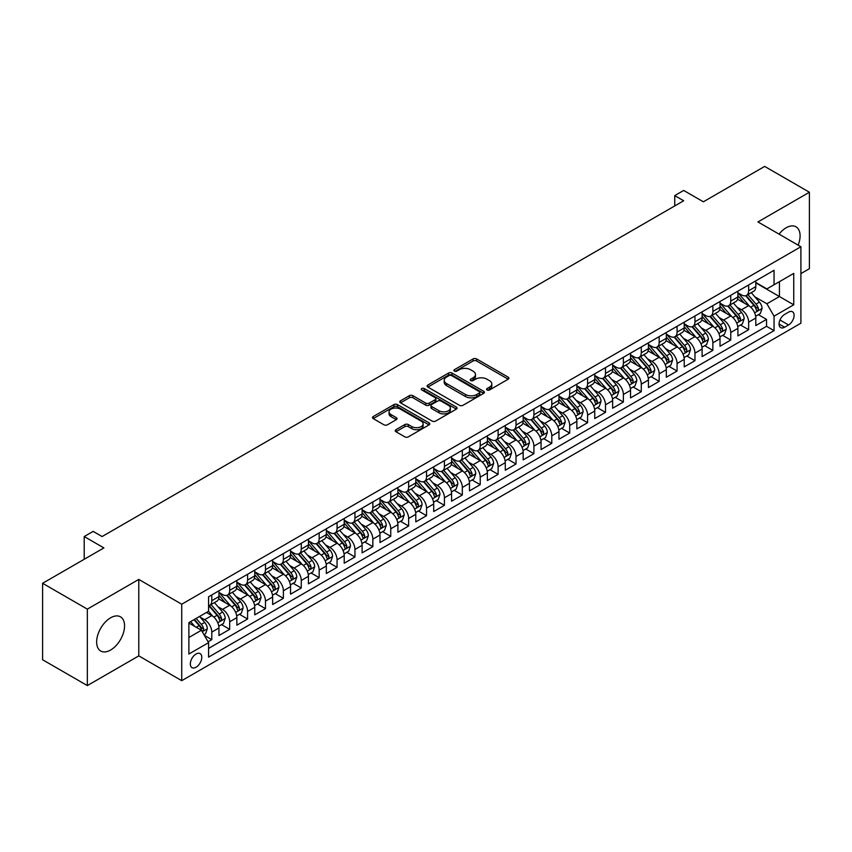 <?xml version="1.0" encoding="UTF-8"?>
<svg xmlns="http://www.w3.org/2000/svg" width="852" height="852" viewBox="0 0 852 852"><rect width="100%" height="100%" fill="white"/><g stroke="black" fill="none" stroke-linecap="round" stroke-linejoin="round"><path stroke-width="1.28" d="M487.067 389.971A1.736 1.001 0 0 0 489.527 389.971L508.197 379.193A2.481 1.438 0 0 0 508.921 378.182A2.481 1.438 0 0 0 508.197 377.17L476.577 358.916A2.481 1.438 0 0 0 473.062 358.916L454.404 369.693A1.736 1.001 0 0 0 453.892 370.396A1.736 1.001 0 0 0 454.404 371.11A1.736 1.001 0 0 0 456.864 371.11L459.271 369.715A7.945 4.59 0 0 1 470.517 369.715L473.148 371.238A7.945 4.59 0 0 1 475.48 374.486A7.945 4.59 0 0 1 473.148 377.724L470.741 379.119A1.736 1.001 0 0 0 470.229 379.832A1.736 1.001 0 0 0 470.741 380.546A1.736 1.001 0 0 0 473.201 380.546L475.608 379.151A7.945 4.59 0 0 1 486.854 379.151L489.485 380.663A7.945 4.59 0 0 1 491.817 383.911A7.945 4.59 0 0 1 489.485 387.159L487.067 388.555A1.736 1.001 0 0 0 486.567 389.257A1.736 1.001 0 0 0 487.067 389.971L487.067 388.555M110.6 650.044A19.734 11.395 120 0 0 123.497 632.642A19.734 11.395 120 0 0 120.473 616.827A19.734 11.395 120 0 0 110.6 617.807A19.734 11.395 120 0 0 97.703 635.198A19.734 11.395 120 0 0 100.728 651.013A19.734 11.395 120 0 0 110.6 650.044M798.154 245.163A19.734 11.395 120 0 0 796.002 226.813A19.734 11.395 120 0 0 786.14 227.793A19.734 11.395 120 0 0 779.037 234.13M196.045 667.244A8.094 4.675 120 0 0 201.338 660.108A8.094 4.675 120 0 0 200.103 653.612A8.094 4.675 120 0 0 196.045 654.016A8.094 4.675 120 0 0 190.763 661.152A8.094 4.675 120 0 0 191.998 667.648A8.094 4.675 120 0 0 196.045 667.244M395.956 429.696A2.481 1.438 0 0 0 395.221 430.718A2.481 1.438 0 0 0 395.956 431.73L404.828 436.852A2.481 1.438 0 0 0 408.332 436.852L429.067 424.882A2.481 1.438 0 0 0 429.791 423.87A2.481 1.438 0 0 0 429.067 422.858L397.447 404.604A2.481 1.438 0 0 0 393.933 404.604L373.208 416.564A2.481 1.438 0 0 0 372.484 417.587A2.481 1.438 0 0 0 373.208 418.598L383.922 424.786A2.481 1.438 0 0 0 387.436 424.786L396.308 419.663A2.481 1.438 0 0 0 397.032 418.651A2.481 1.438 0 0 0 396.308 417.629L390.993 414.562A6.646 3.834 0 0 1 389.044 411.857A6.646 3.834 0 0 1 393.145 408.31A6.646 3.834 0 0 1 400.387 409.141L421.207 421.154A6.646 3.834 0 0 1 423.146 423.87A6.646 3.834 0 0 1 419.046 427.416A6.646 3.834 0 0 1 411.804 426.586L408.332 424.584A2.481 1.438 0 0 0 404.828 424.584L395.956 429.696L395.956 431.73L404.828 426.65L404.828 424.584M800.901 273.609L809.4 268.7L809.4 192.243L764.659 166.417L703.369 201.807L683.687 190.443L674.741 195.609L683.687 200.774L102.102 536.547L93.156 531.382L84.21 536.547L84.21 559.274M87.341 609.127L87.341 685.583L138.791 655.88L138.791 579.424L87.341 609.127L42.6 583.301L103.891 547.911L84.21 536.547M138.791 579.424L181.732 604.217L800.901 246.75L800.901 323.206L181.732 680.673L181.732 604.217M809.4 192.243L757.95 221.946L800.901 246.75M459.452 405.307A2.481 1.438 0 0 0 462.966 405.307L483.691 393.347A2.481 1.438 0 0 0 484.415 392.335A2.481 1.438 0 0 0 483.691 391.313L452.071 373.059A2.481 1.438 0 0 0 448.557 373.059L427.832 385.029A2.481 1.438 0 0 0 427.108 386.041A2.481 1.438 0 0 0 427.832 387.053L459.452 405.307M422.464 390.344A1.736 1.001 0 0 1 424.232 390.589L456.342 409.13L435.649 421.08A2.481 1.438 0 0 1 432.134 421.08L400.525 402.826L409.386 397.746L409.386 395.679L400.525 400.802A2.481 1.438 0 0 0 399.79 401.814A2.481 1.438 0 0 0 400.525 402.826L400.525 400.802M409.386 397.746A2.481 1.438 0 0 1 412.9 397.746L412.9 395.679A2.481 1.438 0 0 0 409.386 395.679M412.9 395.679L425.723 403.081A2.481 1.438 0 0 0 429.238 403.081L435.127 399.684A2.481 1.438 0 0 0 435.851 398.672A2.481 1.438 0 0 0 435.127 397.65L421.772 389.95A1.736 1.001 0 0 1 421.261 389.236A1.736 1.001 0 0 1 422.336 388.31A1.736 1.001 0 0 1 424.232 388.523L456.374 407.086A2.481 1.438 0 0 1 457.109 408.097A2.481 1.438 0 0 1 456.374 409.109L456.374 407.086M87.341 685.583L42.6 659.757L42.6 583.301M208.08 641.801L211.797 639.66L204.374 635.368M200.145 617.125L204.64 619.713A10.128 5.847 60 0 1 211.797 632.12L218.953 627.977L218.953 635.528L229.689 629.33L221.552 624.622M218.037 606.794L222.532 609.382A10.128 5.847 60 0 1 229.689 621.779L236.845 617.647L236.845 625.198L247.591 618.999L239.444 614.292M235.94 596.464L240.424 599.052A10.128 5.847 60 0 1 247.591 611.448L254.748 607.316L254.748 614.856L265.483 608.658L257.336 603.962M253.832 586.133L258.326 588.721A10.128 5.847 60 0 1 265.483 601.118L272.64 596.986L272.64 604.526L283.375 598.328L275.239 593.631M271.724 575.792L276.218 578.391A10.128 5.847 60 0 1 283.375 590.787L290.532 586.655L290.532 594.195L301.267 587.997L293.131 583.301M289.616 565.462L294.11 568.06A10.128 5.847 60 0 1 301.267 580.457L308.435 576.325L308.435 583.865L319.17 577.667L311.023 572.97M307.519 555.131L312.013 557.73A10.128 5.847 60 0 1 319.17 570.126L326.327 565.994L326.327 573.534L337.062 567.336L328.915 562.639M325.411 544.801L329.905 547.399A10.128 5.847 60 0 1 337.062 559.796L344.219 555.664L344.219 563.204L354.954 557.006L346.817 552.309M343.303 534.47L347.797 537.069A10.128 5.847 60 0 1 354.954 549.465L362.111 545.333L362.111 552.873L372.856 546.675L364.709 541.968M361.205 524.14L365.689 526.728A10.128 5.847 60 0 1 372.856 539.135L380.013 535.003L380.013 542.543L390.748 536.345L382.601 531.637M379.097 513.809L383.592 516.397A10.128 5.847 60 0 1 390.748 528.804L397.905 524.662L397.905 532.212L408.64 526.014L400.504 521.307M396.989 503.479L401.484 506.067A10.128 5.847 60 0 1 408.64 518.463L415.797 514.331L415.797 521.882L426.532 515.684L418.396 510.976M414.881 493.148L419.376 495.736A10.128 5.847 60 0 1 426.532 508.133L433.7 504.001L433.7 511.541L444.435 505.342L436.288 500.646M432.784 482.818L437.278 485.406A10.128 5.847 60 0 1 444.435 497.802L451.592 493.67L451.592 501.21L462.327 495.012L454.18 490.315M450.676 472.477L455.17 475.075A10.128 5.847 60 0 1 462.327 487.472L469.484 483.34L469.484 490.88L480.219 484.682L472.083 479.985M468.568 462.146L473.062 464.745A10.128 5.847 60 0 1 480.219 477.141L487.376 473.009L487.376 480.549L498.122 474.351L489.975 469.654M486.471 451.816L490.954 454.414A10.128 5.847 60 0 1 498.122 466.811L505.279 462.679L505.279 470.219L516.014 464.02L507.867 459.324M504.363 441.485L508.857 444.084A10.128 5.847 60 0 1 516.014 456.48L523.171 452.348L523.171 459.888L533.906 453.69L525.769 448.993M522.255 431.155L526.749 433.753A10.128 5.847 60 0 1 533.906 446.15L541.063 442.018L541.063 449.558L551.798 443.359L543.661 438.652M540.147 420.824L544.641 423.412A10.128 5.847 60 0 1 551.798 435.819L558.955 431.687L558.955 439.227L569.7 433.029L561.553 428.322M558.049 410.494L562.544 413.082A10.128 5.847 60 0 1 569.7 425.489L576.857 421.346L576.857 428.897L587.592 422.698L579.445 417.991M575.941 400.163L580.436 402.751A10.128 5.847 60 0 1 587.592 415.148L594.749 411.015L594.749 418.566L605.484 412.357L597.348 407.661M593.833 389.833L598.328 392.421A10.128 5.847 60 0 1 605.484 404.817L612.641 400.685L612.641 408.225L623.376 402.027L615.24 397.33M611.736 379.502L616.22 382.09A10.128 5.847 60 0 1 623.376 394.487L630.544 390.354L630.544 397.895L641.279 391.696L633.132 387M629.628 369.161L634.122 371.76A10.128 5.847 60 0 1 641.279 384.156L648.436 380.024L648.436 387.564L659.171 381.366L651.034 376.669M647.52 358.83L652.014 361.429A10.128 5.847 60 0 1 659.171 373.826L666.328 369.693L666.328 377.234L677.063 371.035L668.927 366.339M665.412 348.5L669.906 351.099A10.128 5.847 60 0 1 677.063 363.495L684.22 359.363L684.22 366.903L694.966 360.705L686.818 356.008M683.315 338.169L687.798 340.768A10.128 5.847 60 0 1 694.966 353.165L702.123 349.032L702.123 356.573L712.858 350.374L704.711 345.667M701.207 327.839L705.701 330.438A10.128 5.847 60 0 1 712.858 342.834L720.015 338.702L720.015 346.242L730.75 340.044L722.613 335.337M719.099 317.508L723.593 320.096A10.128 5.847 60 0 1 730.75 332.504L737.907 328.371L737.907 335.912L748.642 329.713L748.642 322.173A10.128 5.847 -120 0 0 741.485 309.766L736.991 307.178M740.505 325.006L748.642 329.713M218.953 627.977A10.128 5.847 -120 0 0 211.797 615.581L206.429 612.481M236.845 617.647A10.128 5.847 -120 0 0 229.689 605.25L218.623 598.86M254.748 607.316A10.128 5.847 -120 0 0 247.591 594.92L236.515 588.53M272.64 596.986A10.128 5.847 -120 0 0 265.483 584.589L254.418 578.199M290.532 586.655A10.128 5.847 -120 0 0 283.375 574.259L272.31 567.869M308.435 576.325A10.128 5.847 -120 0 0 301.267 563.928L290.202 557.538M326.327 565.994A10.128 5.847 -120 0 0 319.17 553.598L308.104 547.208M344.219 555.664A10.128 5.847 -120 0 0 337.062 543.267L325.997 536.877M362.111 545.333A10.128 5.847 -120 0 0 354.954 532.937L343.888 526.547M380.013 535.003A10.128 5.847 -120 0 0 372.856 522.596L361.78 516.216M397.905 524.662A10.128 5.847 -120 0 0 390.748 512.265L379.683 505.875M415.797 514.331A10.128 5.847 -120 0 0 408.64 501.935L397.575 495.544M433.7 504.001A10.128 5.847 -120 0 0 426.532 491.604L415.467 485.214M451.592 493.67A10.128 5.847 -120 0 0 444.435 481.273L433.37 474.883M469.484 483.34A10.128 5.847 -120 0 0 462.327 470.943L451.262 464.553M487.376 473.009A10.128 5.847 -120 0 0 480.219 460.612L469.154 454.222M505.279 462.679A10.128 5.847 -120 0 0 498.122 450.282L487.046 443.892M523.171 452.348A10.128 5.847 -120 0 0 516.014 439.952L504.948 433.562M541.063 442.018A10.128 5.847 -120 0 0 533.906 429.621L522.84 423.231M558.955 431.687A10.128 5.847 -120 0 0 551.798 419.28L540.732 412.9M576.857 421.346A10.128 5.847 -120 0 0 569.7 408.949L558.635 402.559M594.749 411.015A10.128 5.847 -120 0 0 587.592 398.619L576.527 392.229M612.641 400.685A10.128 5.847 -120 0 0 605.484 388.288L594.419 381.898M630.544 390.354A10.128 5.847 -120 0 0 623.376 377.958L612.311 371.568M648.436 380.024A10.128 5.847 -120 0 0 641.279 367.627L630.214 361.237M666.328 369.693A10.128 5.847 -120 0 0 659.171 357.297L648.106 350.907M684.22 359.363A10.128 5.847 -120 0 0 677.063 346.966L665.998 340.576M702.123 349.032A10.128 5.847 -120 0 0 694.966 336.636L683.89 330.246M720.015 338.702A10.128 5.847 -120 0 0 712.858 326.305L701.792 319.915M737.907 328.371A10.128 5.847 -120 0 0 730.75 315.964L719.684 309.574M788.547 312.151L784.617 314.42A7.849 4.526 120 0 0 779.495 321.332A7.849 4.526 120 0 0 780.688 327.615A7.849 4.526 120 0 0 784.617 327.232L788.547 324.953A7.849 4.526 120 0 0 793.681 318.041A7.849 4.526 120 0 0 792.477 311.757A7.849 4.526 120 0 0 788.547 312.151M188.888 637.488L201.413 630.256L208.58 642.653L208.58 657.116L774.053 330.64L774.053 316.177L766.896 303.781L754.893 296.847M208.58 642.653L188.888 654.016L188.888 622.61L208.58 611.246L208.58 596.783L774.053 270.308L774.053 284.77L793.744 273.407L793.744 304.814L774.053 316.177M218.953 592.438L222.532 594.504A10.128 5.847 60 0 0 227.59 595.005L234.758 590.873A10.128 5.847 -120 0 0 236.845 586.24L236.845 580.457M236.845 582.108L240.424 584.174A10.128 5.847 60 0 0 245.493 584.674L252.65 580.542A10.128 5.847 -120 0 0 254.748 575.909L254.748 570.126M254.748 571.777L258.326 573.843A10.128 5.847 60 0 0 263.385 574.344L270.542 570.212A10.128 5.847 -120 0 0 272.64 565.579L272.64 559.796M272.64 561.447L276.218 563.513A10.128 5.847 60 0 0 281.277 564.013L288.434 559.881A10.128 5.847 -120 0 0 290.532 555.248L290.532 549.465M290.532 551.116L294.11 553.182A10.128 5.847 60 0 0 299.18 553.683L306.337 549.551A10.128 5.847 -120 0 0 308.435 544.918L308.435 539.135M308.435 540.786L312.013 542.852A10.128 5.847 60 0 0 317.072 543.352L324.229 539.22A10.128 5.847 -120 0 0 326.327 534.587L326.327 528.794M326.327 530.455L329.905 532.521A10.128 5.847 60 0 0 334.964 533.022L342.121 528.89A10.128 5.847 -120 0 0 344.219 524.257L344.219 518.463M344.219 520.125L347.797 522.191A10.128 5.847 60 0 0 352.856 522.691L360.023 518.559A10.128 5.847 -120 0 0 362.111 513.926L362.111 508.133M362.111 509.794L365.689 511.86A10.128 5.847 60 0 0 370.758 512.361L377.915 508.229A10.128 5.847 -120 0 0 380.013 503.585L380.013 497.802M380.013 499.453L383.592 501.519A10.128 5.847 60 0 0 388.65 502.03L395.807 497.887A10.128 5.847 -120 0 0 397.905 493.255L397.905 487.472M397.905 489.123L401.484 491.189A10.128 5.847 60 0 0 406.542 491.689L413.699 487.557A10.128 5.847 -120 0 0 415.797 482.924L415.797 477.141M415.797 478.792L419.376 480.858A10.128 5.847 60 0 0 424.445 481.359L431.602 477.226A10.128 5.847 -120 0 0 433.7 472.594L433.7 466.811M433.7 468.462L437.278 470.528A10.128 5.847 60 0 0 442.337 471.028L449.494 466.896A10.128 5.847 -120 0 0 451.592 462.263L451.592 456.48M451.592 458.131L455.17 460.197A10.128 5.847 60 0 0 460.229 460.698L467.386 456.565A10.128 5.847 -120 0 0 469.484 451.933L469.484 446.15M469.484 447.801L473.062 449.867A10.128 5.847 60 0 0 478.121 450.367L485.289 446.235A10.128 5.847 -120 0 0 487.376 441.602L487.376 435.819M487.376 437.47L490.954 439.536A10.128 5.847 60 0 0 496.024 440.037L503.181 435.904A10.128 5.847 -120 0 0 505.279 431.272L505.279 425.478M505.279 427.14L508.857 429.206A10.128 5.847 60 0 0 513.916 429.706L521.073 425.574A10.128 5.847 -120 0 0 523.171 420.941L523.171 415.148M523.171 416.809L526.749 418.875A10.128 5.847 60 0 0 531.808 419.376L538.965 415.243A10.128 5.847 -120 0 0 541.063 410.611L541.063 404.817M541.063 406.468L544.641 408.545A10.128 5.847 60 0 0 549.71 409.045L556.867 404.913A10.128 5.847 -120 0 0 558.955 400.27L558.955 394.487M558.955 396.137L562.544 398.203A10.128 5.847 60 0 0 567.602 398.704L574.759 394.572A10.128 5.847 -120 0 0 576.857 389.939L576.857 384.156M576.857 385.807L580.436 387.873A10.128 5.847 60 0 0 585.494 388.374L592.651 384.241A10.128 5.847 -120 0 0 594.749 379.609L594.749 373.826M594.749 375.476L598.328 377.542A10.128 5.847 60 0 0 603.386 378.043L610.543 373.911A10.128 5.847 -120 0 0 612.641 369.278L612.641 363.495M612.641 365.146L616.22 367.212A10.128 5.847 60 0 0 621.289 367.713L628.446 363.58A10.128 5.847 -120 0 0 630.544 358.948L630.544 353.165M630.544 354.815L634.122 356.882A10.128 5.847 60 0 0 639.181 357.382L646.338 353.25A10.128 5.847 -120 0 0 648.436 348.617L648.436 342.834M648.436 344.485L652.014 346.551A10.128 5.847 60 0 0 657.073 347.052L664.23 342.919A10.128 5.847 -120 0 0 666.328 338.287L666.328 332.504M666.328 334.154L669.906 336.22A10.128 5.847 60 0 0 674.965 336.721L682.132 332.589A10.128 5.847 -120 0 0 684.22 327.956L684.22 322.162M684.22 323.824L687.798 325.89A10.128 5.847 60 0 0 692.868 326.391L700.024 322.258A10.128 5.847 -120 0 0 702.123 317.626L702.123 311.832M702.123 313.493L705.701 315.56A10.128 5.847 60 0 0 710.76 316.06L717.917 311.928A10.128 5.847 -120 0 0 720.015 307.295L720.015 301.502M720.015 303.152L723.593 305.229A10.128 5.847 60 0 0 728.652 305.73L735.808 301.597A10.128 5.847 -120 0 0 737.907 296.954L737.907 291.171M208.58 648.436L766.544 326.305L766.544 319.383L755.809 325.581L755.809 318.03A10.128 5.847 -120 0 0 748.642 305.634L737.576 299.244M737.907 292.822L741.485 294.888A10.128 5.847 -120 0 0 746.554 295.388A10.128 5.847 -120 0 0 748.642 290.756L748.642 284.973M746.554 295.388L753.711 291.256A10.128 5.847 -120 0 0 755.809 286.623L755.809 280.84M211.797 594.92L211.797 600.703A10.128 5.847 60 0 1 209.698 605.346A10.128 5.847 60 0 1 208.58 605.751M209.698 605.346L216.855 601.203A10.128 5.847 -120 0 0 218.953 596.57L218.953 590.787M229.689 584.589L229.689 590.372A10.128 5.847 60 0 1 227.59 595.005M247.591 574.259L247.591 580.042A10.128 5.847 60 0 1 245.493 584.674M265.483 563.928L265.483 569.711A10.128 5.847 60 0 1 263.385 574.344M283.375 553.598L283.375 559.381A10.128 5.847 60 0 1 281.277 564.013M301.267 543.267L301.267 549.05A10.128 5.847 60 0 1 299.18 553.683M319.17 532.937L319.17 538.72A10.128 5.847 60 0 1 317.072 543.352M337.062 522.596L337.062 528.389A10.128 5.847 60 0 1 334.964 533.022M354.954 512.265L354.954 518.059A10.128 5.847 60 0 1 352.856 522.691M372.856 501.935L372.856 507.717A10.128 5.847 60 0 1 370.758 512.361M390.748 491.604L390.748 497.387A10.128 5.847 60 0 1 388.65 502.03M408.64 481.273L408.64 487.056A10.128 5.847 60 0 1 406.542 491.689M426.532 470.943L426.532 476.726A10.128 5.847 60 0 1 424.445 481.359M444.435 460.612L444.435 466.395A10.128 5.847 60 0 1 442.337 471.028M462.327 450.282L462.327 456.065A10.128 5.847 60 0 1 460.229 460.698M480.219 439.952L480.219 445.734A10.128 5.847 60 0 1 478.121 450.367M498.122 429.61L498.122 435.404A10.128 5.847 60 0 1 496.024 440.037M516.014 419.28L516.014 425.073A10.128 5.847 60 0 1 513.916 429.706M533.906 408.949L533.906 414.743A10.128 5.847 60 0 1 531.808 419.376M551.798 398.619L551.798 404.402A10.128 5.847 60 0 1 549.71 409.045M569.7 388.288L569.7 394.071A10.128 5.847 60 0 1 567.602 398.704M587.592 377.958L587.592 383.741A10.128 5.847 60 0 1 585.494 388.374M605.484 367.627L605.484 373.41A10.128 5.847 60 0 1 603.386 378.043M623.376 357.297L623.376 363.08A10.128 5.847 60 0 1 621.289 367.713M641.279 346.966L641.279 352.749A10.128 5.847 60 0 1 639.181 357.382M659.171 336.636L659.171 342.419A10.128 5.847 60 0 1 657.073 347.052M677.063 326.295L677.063 332.088A10.128 5.847 60 0 1 674.965 336.721M694.966 315.964L694.966 321.758A10.128 5.847 60 0 1 692.868 326.391M712.858 305.634L712.858 311.427A10.128 5.847 60 0 1 710.76 316.06M730.75 295.303L730.75 301.086A10.128 5.847 60 0 1 728.652 305.73M730.75 332.504L730.75 340.044M712.858 342.834L712.858 350.374M694.966 353.165L694.966 360.705M677.063 363.495L677.063 371.035M659.171 373.826L659.171 381.366M641.279 384.156L641.279 391.696M623.376 394.487L623.376 402.027M605.484 404.817L605.484 412.357M587.592 415.148L587.592 422.698M569.7 425.489L569.7 433.029M551.798 435.819L551.798 443.359M533.906 446.15L533.906 453.69M516.014 456.48L516.014 464.02M498.122 466.811L498.122 474.351M480.219 477.141L480.219 484.682M462.327 487.472L462.327 495.012M444.435 497.802L444.435 505.342M426.532 508.133L426.532 515.684M408.64 518.463L408.64 526.014M390.748 528.804L390.748 536.345M372.856 539.135L372.856 546.675M354.954 549.465L354.954 557.006M337.062 559.796L337.062 567.336M319.17 570.126L319.17 577.667M301.267 580.457L301.267 587.997M283.375 590.787L283.375 598.328M265.483 601.118L265.483 608.658M247.591 611.448L247.591 618.999M229.689 621.779L229.689 629.33M211.797 632.12L211.797 639.66M201.413 630.256L188.888 623.025M766.896 303.781L779.431 296.549L779.431 281.671L793.744 273.407M755.809 282.907L793.744 304.814M755.809 282.491L766.896 288.903L774.053 284.77M138.791 655.88L181.732 680.673M674.741 195.609L674.741 205.939M758.397 314.676L766.544 319.383M766.544 326.305L774.053 330.64M487.77 390.216L489.485 389.226A7.945 4.59 0 0 0 491.817 385.977L491.817 383.911M475.48 374.486L475.48 376.552A7.945 4.59 0 0 1 473.148 379.79L471.433 380.791M508.165 379.215L476.577 360.982A2.481 1.438 0 0 0 473.062 360.982L455.096 371.355M483.691 391.313L483.691 393.347L452.071 375.125A2.481 1.438 0 0 0 448.557 375.125L427.864 387.074M479.303 393.038A1.736 1.001 0 0 0 479.804 392.335A1.736 1.001 0 0 0 479.303 391.622L451.549 375.594A1.736 1.001 0 0 0 449.089 375.594L446.544 377.063A7.945 4.59 0 0 0 444.212 380.312A7.945 4.59 0 0 0 446.544 383.56L465.512 394.508A7.945 4.59 0 0 0 476.758 394.508L479.303 393.038L479.303 395.104A1.736 1.001 0 0 0 479.804 394.401L479.804 392.335M444.212 380.312L444.212 382.378A7.945 4.59 0 0 0 446.544 385.626L446.544 383.56M479.303 395.104L476.758 396.574A7.945 4.59 0 0 1 465.512 396.574L446.544 385.626M412.9 397.746L425.723 405.147A2.481 1.438 0 0 0 429.238 405.147L435.127 401.75A2.481 1.438 0 0 0 435.851 400.738L435.851 398.672M439.036 410.76A6.646 3.834 0 0 0 446.278 411.591A6.646 3.834 0 0 0 450.378 408.044A6.646 3.834 0 0 0 448.429 405.339L441.091 401.1A2.481 1.438 0 0 0 437.587 401.1L431.698 404.498A2.481 1.438 0 0 0 430.974 405.509A2.481 1.438 0 0 0 431.698 406.532L439.036 410.76L439.036 412.826A6.646 3.834 0 0 0 446.278 413.657A6.646 3.834 0 0 0 450.378 410.11L450.378 408.044M430.974 405.509L430.974 407.575A2.481 1.438 0 0 0 431.698 408.598L431.698 406.532M439.036 412.826L431.698 408.598M423.146 423.87L423.146 425.936A6.646 3.834 0 0 1 419.046 429.483A6.646 3.834 0 0 1 411.804 428.652L408.332 426.65A2.481 1.438 0 0 0 404.828 426.65M389.044 411.857L389.044 413.923A6.646 3.834 0 0 0 390.993 416.628L390.993 414.562M396.308 417.629L396.308 419.663L390.993 416.628M429.035 424.903L397.447 406.67A2.481 1.438 0 0 0 393.933 406.67L373.24 418.62L373.208 416.564M755.649 316.262L760.282 313.589L762.071 308.424A6.709 3.877 -120 0 0 759.452 302.13L751.283 292.662M749.643 306.294L739.941 295.069A19.362 11.182 -120 0 0 737.907 292.939M744.328 303.142L738.897 296.858A16.071 9.276 -120 0 0 737.907 295.782M745.638 295.761L753.903 305.335A6.709 3.877 60 0 1 756.299 309.947C757.311 311.3 758.024 310.884 758.45 308.712A6.709 3.877 -120 0 0 756.054 304.089L747.875 294.622M746.128 295.601L755.01 305.889A3.419 1.97 60 0 1 755.873 307.221L758.45 308.712M756.299 309.947L756.789 310.746M737.757 326.593L742.38 323.92L744.169 318.755A6.709 3.877 -120 0 0 741.559 312.46L733.38 302.993M731.751 316.625L722.049 305.399A19.362 11.182 -120 0 0 720.015 303.269M726.426 313.472L721.005 307.189A16.071 9.276 -120 0 0 720.015 306.113M727.746 306.092L736.011 315.666A6.709 3.877 60 0 1 738.407 320.288C739.408 321.63 740.132 321.215 740.548 319.042A6.709 3.877 -120 0 0 738.162 314.42L729.983 304.963M728.226 305.932L737.118 316.22A3.419 1.97 60 0 1 737.981 317.562L740.548 319.042M738.407 320.288L738.897 321.076M719.865 336.923L724.488 334.261L726.277 329.085A6.709 3.877 -120 0 0 723.668 322.791L715.488 313.323M713.848 326.955L704.157 315.73A19.362 11.182 -120 0 0 702.123 313.6M708.534 323.803L703.113 317.53A16.071 9.276 -120 0 0 702.123 316.443M709.844 316.422L718.119 325.997A6.709 3.877 60 0 1 720.504 330.619C721.516 331.96 722.23 331.556 722.656 329.373A6.709 3.877 -120 0 0 720.27 324.75L712.091 315.293M710.334 316.262L719.216 326.55A3.419 1.97 60 0 1 720.078 327.892L722.656 329.373M720.504 330.619L720.994 331.407M701.973 347.254L706.596 344.591L708.385 339.426A6.709 3.877 -120 0 0 705.775 333.121L697.596 323.653M695.956 337.285L686.265 326.06A19.362 11.182 -120 0 0 684.22 323.93M690.642 334.133L685.21 327.86A16.071 9.276 -120 0 0 684.22 326.774M691.952 326.753L700.227 336.327A6.709 3.877 60 0 1 702.612 340.949C703.624 342.291 704.338 341.886 704.764 339.703A6.709 3.877 -120 0 0 702.367 335.092L694.199 325.624M692.442 326.593L701.324 336.881A3.419 1.97 60 0 1 702.186 338.223L704.764 339.703M702.612 340.949L703.102 341.737M684.071 357.584L688.704 354.922L690.482 349.757A6.709 3.877 -120 0 0 687.873 343.452L679.704 333.995M678.064 347.616L668.362 336.391A19.362 11.182 -120 0 0 666.328 334.261M672.739 344.464L667.318 338.191A16.071 9.276 -120 0 0 666.328 337.104M674.06 337.083L682.324 346.657A6.709 3.877 60 0 1 684.72 351.28C685.732 352.632 686.446 352.217 686.872 350.034A6.709 3.877 -120 0 0 684.476 345.422L676.296 335.954M674.55 336.923L683.432 347.211A3.419 1.97 60 0 1 684.294 348.553L686.872 350.034M684.72 351.28L685.21 352.078M666.179 367.926L670.801 365.252L672.59 360.087A6.709 3.877 -120 0 0 669.981 353.782L661.802 344.325M660.162 357.947L650.47 346.721A19.362 11.182 -120 0 0 648.436 344.591M654.847 354.794L649.426 348.521A16.071 9.276 -120 0 0 648.436 347.435M656.168 347.414L664.432 356.988A6.709 3.877 60 0 1 666.828 361.61C667.83 362.963 668.543 362.547 668.969 360.375A6.709 3.877 -120 0 0 666.583 355.753L658.404 346.285M656.647 347.254L665.54 357.552A3.419 1.97 60 0 1 666.392 358.884L668.969 360.375M666.828 361.61L667.308 362.409M648.287 378.256L652.909 375.583L654.698 370.418A6.709 3.877 -120 0 0 652.089 364.123L643.91 354.656M642.27 368.277L632.578 357.052A19.362 11.182 -120 0 0 630.544 354.922M636.955 365.135L631.534 358.852A16.071 9.276 -120 0 0 630.544 357.776M638.265 357.744L646.54 367.318A6.709 3.877 60 0 1 648.926 371.941C649.938 373.293 650.651 372.878 651.077 370.705A6.709 3.877 -120 0 0 648.681 366.083L640.512 356.615M638.755 357.595L647.637 367.883A3.419 1.97 60 0 1 648.5 369.214L651.077 370.705M648.926 371.941L649.416 372.739M630.384 388.587L635.017 385.913L636.806 380.748A6.709 3.877 -120 0 0 634.186 374.454L626.018 364.986M624.378 378.607L614.675 367.382A19.362 11.182 -120 0 0 612.641 365.252M619.063 375.466L613.632 369.182A16.071 9.276 -120 0 0 612.641 368.107M620.373 368.075L628.648 377.649A6.709 3.877 60 0 1 631.034 382.271C632.046 383.624 632.759 383.208 633.185 381.036A6.709 3.877 -120 0 0 630.789 376.414L622.61 366.946M620.863 367.926L629.745 378.213A3.419 1.97 60 0 1 630.608 379.545L633.185 381.036M631.034 382.271L631.524 383.07M612.492 398.917L617.114 396.244L618.903 391.079A6.709 3.877 -120 0 0 616.294 384.784L608.115 375.317M606.486 388.949L596.783 377.713A19.362 11.182 -120 0 0 594.749 375.594M601.161 385.796L595.74 379.513A16.071 9.276 -120 0 0 594.749 378.437M602.481 378.405L610.746 387.99A6.709 3.877 60 0 1 613.142 392.602C614.143 393.954 614.867 393.539 615.282 391.366A6.709 3.877 -120 0 0 612.897 386.744L604.718 377.276M602.96 378.256L611.853 388.544A3.419 1.97 60 0 1 612.716 389.875L615.282 391.366M613.142 392.602L613.632 393.4M594.6 409.248L599.222 406.574L601.011 401.409A6.709 3.877 -120 0 0 598.402 395.115L590.223 385.647M588.583 399.279L578.891 388.054A19.362 11.182 -120 0 0 576.857 385.924M583.269 396.127L577.848 389.843A16.071 9.276 -120 0 0 576.857 388.768M584.578 388.746L592.854 398.321A6.709 3.877 60 0 1 595.239 402.932C596.251 404.285 596.964 403.869 597.39 401.697A6.709 3.877 -120 0 0 595.005 397.075L586.826 387.607M585.068 388.587L593.951 398.874A3.419 1.97 60 0 1 594.813 400.206L597.39 401.697M595.239 402.932L595.729 403.731M576.708 419.578L581.33 416.905L583.119 411.74A6.709 3.877 -120 0 0 580.51 405.445L572.331 395.978M570.691 409.61L560.999 398.385A19.362 11.182 -120 0 0 558.955 396.255M565.377 406.457L559.945 400.174A16.071 9.276 -120 0 0 558.955 399.098M566.687 399.077L574.962 408.651A6.709 3.877 60 0 1 577.347 413.263C578.359 414.615 579.072 414.2 579.498 412.027A6.709 3.877 -120 0 0 577.102 407.405L568.934 397.937M567.176 398.917L576.058 409.205A3.419 1.97 60 0 1 576.921 410.536L579.498 412.027M577.347 413.263L577.837 414.061M558.806 429.909L563.438 427.235L565.217 422.07A6.709 3.877 -120 0 0 562.608 415.776L554.439 406.308M552.799 419.94L543.097 408.715A19.362 11.182 -120 0 0 541.063 406.585M547.474 416.788L542.053 410.504A16.071 9.276 -120 0 0 541.063 409.429M548.794 409.407L557.059 418.982A6.709 3.877 60 0 1 559.455 423.604C560.467 424.946 561.18 424.53 561.606 422.358A6.709 3.877 -120 0 0 559.21 417.736L551.031 408.278M549.284 409.248L558.167 419.535A3.419 1.97 60 0 1 559.029 420.877L561.606 422.358M559.455 423.604L559.945 424.392M540.913 440.239L545.536 437.577L547.325 432.401A6.709 3.877 -120 0 0 544.716 426.106L536.536 416.639M534.896 430.271L525.205 419.046A19.362 11.182 -120 0 0 523.171 416.916M529.582 427.118L524.161 420.845A16.071 9.276 -120 0 0 523.171 419.759M530.902 419.738L539.167 429.312A6.709 3.877 60 0 1 541.563 433.934C542.564 435.276 543.278 434.871 543.704 432.688A6.709 3.877 -120 0 0 541.318 428.066L533.139 418.609M531.382 419.578L540.274 429.866A3.419 1.97 60 0 1 541.126 431.208L543.704 432.688M541.563 433.934L542.042 434.722M523.021 450.57L527.644 447.907L529.433 442.742A6.709 3.877 -120 0 0 526.824 436.437L518.644 426.969M517.004 440.601L507.313 429.376A19.362 11.182 -120 0 0 505.279 427.246M511.69 437.449L506.269 431.176A16.071 9.276 -120 0 0 505.279 430.09M513 430.068L521.275 439.643A6.709 3.877 60 0 1 523.66 444.265C524.672 445.607 525.386 445.202 525.812 443.019A6.709 3.877 -120 0 0 523.416 438.407L515.247 428.939M513.49 429.909L522.372 440.196A3.419 1.97 60 0 1 523.235 441.538L525.812 443.019M523.66 444.265L524.15 445.053M505.13 460.9L509.752 458.238L511.541 453.072A6.709 3.877 -120 0 0 508.921 446.767L500.752 437.31M499.112 450.932L489.41 439.707A19.362 11.182 -120 0 0 487.376 437.577M493.798 447.779L488.366 441.506A16.071 9.276 -120 0 0 487.376 440.42M495.108 440.399L503.383 449.973A6.709 3.877 60 0 1 505.768 454.595C506.78 455.948 507.494 455.532 507.92 453.349A6.709 3.877 -120 0 0 505.524 448.738L497.344 439.27M495.598 440.239L504.48 450.527A3.419 1.97 60 0 1 505.342 451.869L507.92 453.349M505.768 454.595L506.258 455.394M487.227 471.241L491.849 468.568L493.638 463.403A6.709 3.877 -120 0 0 491.029 457.098L482.85 447.641M481.22 461.262L471.518 450.037A19.362 11.182 -120 0 0 469.484 447.907M475.895 458.11L470.474 451.837A16.071 9.276 -120 0 0 469.484 450.751M477.216 450.729L485.48 460.304A6.709 3.877 60 0 1 487.877 464.926C488.878 466.278 489.602 465.863 490.017 463.69A6.709 3.877 -120 0 0 487.632 459.068L479.452 449.6M477.695 450.57L486.588 460.868A3.419 1.97 60 0 1 487.45 462.199L490.017 463.69M487.877 464.926L488.366 465.724M469.335 481.572L473.957 478.899L475.746 473.733A6.709 3.877 -120 0 0 473.137 467.439L464.958 457.971M463.318 471.593L453.626 460.368A19.362 11.182 -120 0 0 451.592 458.238M458.003 468.451L452.582 462.167A16.071 9.276 -120 0 0 451.592 461.092M459.313 461.06L467.588 470.634A6.709 3.877 60 0 1 469.984 475.256C470.986 476.609 471.699 476.193 472.125 474.021A6.709 3.877 -120 0 0 469.74 469.399L461.56 459.931M459.803 460.911L468.696 471.199A3.419 1.97 60 0 1 469.548 472.53L472.125 474.021M469.984 475.256L470.464 476.055M451.443 491.902L456.065 489.229L457.854 484.064A6.709 3.877 -120 0 0 455.245 477.77L447.066 468.302M445.426 481.923L435.734 470.698A19.362 11.182 -120 0 0 433.7 468.579M440.111 478.781L434.68 472.498A16.071 9.276 -120 0 0 433.7 471.422M441.421 471.39L449.696 480.965A6.709 3.877 60 0 1 452.082 485.587C453.094 486.939 453.807 486.524 454.233 484.351A6.709 3.877 -120 0 0 451.837 479.729L443.668 470.261M441.911 471.241L450.793 481.529A3.419 1.97 60 0 1 451.656 482.86L454.233 484.351M452.082 485.587L452.572 486.385M433.54 502.233L438.173 499.56L439.962 494.394A6.709 3.877 -120 0 0 437.342 488.1L429.174 478.632M427.534 492.264L417.831 481.029A19.362 11.182 -120 0 0 415.797 478.909M422.209 489.112L416.788 482.828A16.071 9.276 -120 0 0 415.797 481.753M423.529 481.721L431.794 491.306A6.709 3.877 60 0 1 434.19 495.917C435.202 497.27 435.915 496.854 436.341 494.682A6.709 3.877 -120 0 0 433.945 490.06L425.766 480.592M424.019 481.572L432.901 491.86A3.419 1.97 60 0 1 433.764 493.191L436.341 494.682M434.19 495.917L434.68 496.716M415.648 512.563L420.27 509.89L422.06 504.725A6.709 3.877 -120 0 0 419.45 498.431L411.271 488.963M409.642 502.595L399.939 491.37A19.362 11.182 -120 0 0 397.905 489.24M404.317 499.442L398.896 493.159A16.071 9.276 -120 0 0 397.905 492.083M405.637 492.062L413.902 501.636A6.709 3.877 60 0 1 416.298 506.248C417.299 507.6 418.023 507.185 418.438 505.012A6.709 3.877 -120 0 0 416.053 500.39L407.874 490.922M406.116 491.902L415.009 502.19A3.419 1.97 60 0 1 415.872 503.521L418.438 505.012M416.298 506.248L416.777 507.046M397.756 522.894L402.378 520.221L404.167 515.055A6.709 3.877 -120 0 0 401.558 508.761L393.379 499.293M391.739 512.925L382.047 501.7A19.362 11.182 -120 0 0 380.013 499.57M386.425 509.773L381.004 503.489A16.071 9.276 -120 0 0 380.013 502.414M387.735 502.392L396.01 511.967A6.709 3.877 60 0 1 398.395 516.589C399.407 517.931 400.12 517.515 400.546 515.343A6.709 3.877 -120 0 0 398.161 510.721L389.982 501.253M388.224 502.233L397.107 512.521A3.419 1.97 60 0 1 397.969 513.862L400.546 515.343M398.395 516.589L398.885 517.377M379.864 533.224L384.486 530.551L386.275 525.386A6.709 3.877 -120 0 0 383.656 519.092L375.487 509.624M373.847 523.256L364.145 512.031A19.362 11.182 -120 0 0 362.111 509.901M368.533 520.103L363.101 513.82A16.071 9.276 -120 0 0 362.111 512.744M369.843 512.723L378.118 522.297A6.709 3.877 60 0 1 380.503 526.919C381.515 528.261 382.228 527.846 382.654 525.673A6.709 3.877 -120 0 0 380.258 521.051L372.09 511.594M370.332 512.563L379.215 522.851A3.419 1.97 60 0 1 380.077 524.193L382.654 525.673M380.503 526.919L380.993 527.707M361.962 543.555L366.584 540.892L368.373 535.716A6.709 3.877 -120 0 0 365.764 529.422L357.584 519.954M355.955 533.586L346.253 522.361A19.362 11.182 -120 0 0 344.219 520.231M350.63 530.434L345.209 524.161A16.071 9.276 -120 0 0 344.219 523.075M351.951 523.053L360.215 532.628A6.709 3.877 60 0 1 362.611 537.25C363.612 538.592 364.337 538.187 364.752 536.004A6.709 3.877 -120 0 0 362.366 531.392L354.187 521.925M352.43 522.894L361.323 533.182A3.419 1.97 60 0 1 362.185 534.523L364.752 536.004M362.611 537.25L363.101 538.038M344.07 553.885L348.692 551.223L350.481 546.057A6.709 3.877 -120 0 0 347.872 539.753L339.692 530.285M338.052 543.917L328.361 532.692A19.362 11.182 -120 0 0 326.327 530.562M332.738 540.764L327.317 534.492A16.071 9.276 -120 0 0 326.327 533.405M334.059 533.384L342.323 542.958A6.709 3.877 60 0 1 344.719 547.58C345.72 548.922 346.434 548.518 346.86 546.334A6.709 3.877 -120 0 0 344.474 541.723L336.295 532.255M334.538 533.224L343.431 543.512A3.419 1.97 60 0 1 344.283 544.854L346.86 546.334M344.719 547.58L345.198 548.368M326.178 564.216L330.8 561.553L332.589 556.388A6.709 3.877 -120 0 0 329.98 550.083L321.8 540.626M320.16 554.247L310.469 543.022A19.362 11.182 -120 0 0 308.435 540.892M314.846 551.095L309.425 544.822A16.071 9.276 -120 0 0 308.435 543.736M316.156 543.714L324.431 553.289A6.709 3.877 60 0 1 326.817 557.911C327.828 559.263 328.542 558.848 328.968 556.665A6.709 3.877 -120 0 0 326.572 552.053L318.403 542.586M316.646 543.555L325.528 553.843A3.419 1.97 60 0 1 326.391 555.184L328.968 556.665M326.817 557.911L327.306 558.71M308.275 574.557L312.908 571.884L314.697 566.718A6.709 3.877 -120 0 0 312.077 560.414L303.908 550.956M302.268 564.578L292.566 553.353A19.362 11.182 -120 0 0 290.532 551.223M296.954 561.425L291.522 555.153A16.071 9.276 -120 0 0 290.532 554.077M298.264 554.045L306.528 563.619A6.709 3.877 60 0 1 308.925 568.241C309.936 569.594 310.65 569.179 311.076 567.006A6.709 3.877 -120 0 0 308.68 562.384L300.5 552.916M298.754 553.885L307.636 564.184A3.419 1.97 60 0 1 308.499 565.515L311.076 567.006M308.925 568.241L309.414 569.04M290.383 584.887L295.005 582.214L296.794 577.049A6.709 3.877 -120 0 0 294.185 570.755L286.006 561.287M284.376 574.908L274.674 563.683A19.362 11.182 -120 0 0 272.64 561.553M279.051 571.767L273.63 565.483A16.071 9.276 -120 0 0 272.64 564.407M280.372 564.375L288.636 573.95A6.709 3.877 60 0 1 291.033 578.572C292.034 579.924 292.758 579.509 293.173 577.337A6.709 3.877 -120 0 0 290.788 572.714L282.608 563.247M280.851 564.226L289.744 574.514A3.419 1.97 60 0 1 290.607 575.846L293.173 577.337M291.033 578.572L291.522 579.371M272.491 595.218L277.113 592.545L278.902 587.379A6.709 3.877 -120 0 0 276.293 581.085L268.114 571.617M266.474 585.239L256.782 574.014A19.362 11.182 -120 0 0 254.748 571.894M261.159 582.097L255.738 575.814A16.071 9.276 -120 0 0 254.748 574.738M262.469 574.706L270.744 584.28A6.709 3.877 60 0 1 273.13 588.902C274.142 590.255 274.855 589.84 275.281 587.667A6.709 3.877 -120 0 0 272.896 583.045L264.716 573.577M262.959 574.557L271.841 584.845A3.419 1.97 60 0 1 272.704 586.176L275.281 587.667M273.13 588.902L273.62 589.701M254.599 605.548L259.221 602.875L261.01 597.71A6.709 3.877 -120 0 0 258.401 591.416L250.222 581.948M248.582 595.58L238.89 584.344A19.362 11.182 -120 0 0 236.845 582.225M243.267 592.428L237.836 586.144A16.071 9.276 -120 0 0 236.845 585.068M244.577 585.036L252.852 594.621A6.709 3.877 60 0 1 255.238 599.233C256.25 600.585 256.963 600.17 257.389 597.997A6.709 3.877 -120 0 0 254.993 593.375L246.824 583.908M245.067 584.887L253.949 595.175A3.419 1.97 60 0 1 254.812 596.506L257.389 597.997M255.238 599.233L255.728 600.032M236.696 615.879L241.329 613.206L243.108 608.04A6.709 3.877 -120 0 0 240.498 601.746L232.33 592.278M230.69 605.91L220.987 594.685A19.362 11.182 -120 0 0 218.953 592.555M225.365 602.758L219.944 596.475A16.071 9.276 -120 0 0 218.953 595.399M226.685 595.378L234.95 604.952A6.709 3.877 60 0 1 237.346 609.563C238.358 610.916 239.071 610.501 239.497 608.328A6.709 3.877 -120 0 0 237.101 603.706L228.922 594.238M227.175 595.218L236.057 605.506A3.419 1.97 60 0 1 236.92 606.837L239.497 608.328M237.346 609.563L237.836 610.362M218.804 626.209L223.426 623.536L225.216 618.371A6.709 3.877 -120 0 0 222.606 612.077L214.427 602.609M212.787 616.241L208.506 611.278M207.473 613.089L206.78 612.279M208.793 605.708L217.058 615.282A6.709 3.877 60 0 1 219.454 619.905C220.455 621.246 221.169 620.831 221.595 618.658A6.709 3.877 -120 0 0 219.209 614.036L211.03 604.569M209.272 605.548L218.165 615.836A3.419 1.97 60 0 1 219.017 617.178L221.595 618.658M219.454 619.905L219.933 620.693M204.011 634.751L205.534 633.867L207.324 628.701A6.709 3.877 -120 0 0 204.714 622.407L199.56 616.443M194.757 626.412L190.614 621.619M189.581 623.419L188.888 622.62M194.011 619.649L199.166 625.613A6.709 3.877 60 0 1 201.551 630.235C202.563 631.577 203.277 631.162 203.703 628.989A6.709 3.877 -120 0 0 201.306 624.367L196.162 618.414M194.426 619.415L200.263 626.167A3.419 1.97 60 0 1 201.125 627.509L203.703 628.989M201.551 630.235L202.041 631.023M204.64 619.713L211.797 615.581M222.532 609.382L229.689 605.25M240.424 599.052L247.591 594.92M258.326 588.721L265.483 584.589M276.218 578.391L283.375 574.259M294.11 568.06L301.267 563.928M312.013 557.73L319.17 553.598M329.905 547.399L337.062 543.267M347.797 537.069L354.954 532.937M365.689 526.728L372.856 522.596M383.592 516.397L390.748 512.265M401.484 506.067L408.64 501.935M419.376 495.736L426.532 491.604M437.278 485.406L444.435 481.273M455.17 475.075L462.327 470.943M473.062 464.745L480.219 460.612M490.954 454.414L498.122 450.282M508.857 444.084L516.014 439.952M526.749 433.753L533.906 429.621M544.641 423.412L551.798 419.28M562.544 413.082L569.7 408.949M580.436 402.751L587.592 398.619M598.328 392.421L605.484 388.288M616.22 382.09L623.376 377.958M634.122 371.76L641.279 367.627M652.014 361.429L659.171 357.297M669.906 351.099L677.063 346.966M687.798 340.768L694.966 336.636M705.701 330.438L712.858 326.305M723.593 320.096L730.75 315.964M741.485 309.766L748.642 305.634M748.642 290.756L755.809 286.623M211.797 600.703L218.953 596.57M229.689 590.372L236.845 586.24M247.591 580.042L254.748 575.909M265.483 569.711L272.64 565.579M283.375 559.381L290.532 555.248M301.267 549.05L308.435 544.918M319.17 538.72L326.327 534.587M337.062 528.389L344.219 524.257M354.954 518.059L362.111 513.926M372.856 507.717L380.013 503.585M390.748 497.387L397.905 493.255M408.64 487.056L415.797 482.924M426.532 476.726L433.7 472.594M444.435 466.395L451.592 462.263M462.327 456.065L469.484 451.933M480.219 445.734L487.376 441.602M498.122 435.404L505.279 431.272M516.014 425.073L523.171 420.941M533.906 414.743L541.063 410.611M551.798 404.402L558.955 400.27M569.7 394.071L576.857 389.939M587.592 383.741L594.749 379.609M605.484 373.41L612.641 369.278M623.376 363.08L630.544 358.948M641.279 352.749L648.436 348.617M659.171 342.419L666.328 338.287M677.063 332.088L684.22 327.956M694.966 321.758L702.123 317.626M712.858 311.427L720.015 307.295M730.75 301.086L737.907 296.954M748.642 322.173L755.809 318.03M779.974 320.001L788.547 324.953M779.069 324.026L784.617 327.232M489.485 389.226L489.485 387.159M470.741 380.546L470.741 379.119M473.148 379.79L473.148 377.724M454.404 371.11L454.404 369.693M473.062 360.982L473.062 358.916M476.577 360.982L476.577 358.916M508.197 379.193L508.197 377.17M427.832 387.053L427.832 385.029M448.557 375.125L448.557 373.059M452.071 375.125L452.071 373.059M465.512 396.574L465.512 394.508M476.758 396.574L476.758 394.508M425.723 405.147L425.723 403.081M429.238 405.147L429.238 403.081M435.127 401.75L435.127 399.684M424.232 390.589L424.232 388.523M408.332 426.65L408.332 424.584M411.804 428.652L411.804 426.586M393.933 406.67L393.933 404.604M397.447 406.67L397.447 404.604M429.067 424.882L429.067 422.858M754.627 312.822L762.018 308.552M739.941 295.069L740.867 294.536M756.054 304.089L759.452 302.13M750.708 307.178L753.903 305.335M736.735 323.153L744.126 318.882M722.049 305.399L722.975 304.867M738.162 314.42L741.559 312.46M732.816 317.508L736.011 315.666M718.843 333.483L726.234 329.223M704.157 315.73L705.073 315.197M720.27 324.75L723.668 322.791M714.924 327.839L718.119 325.997M700.951 343.814L708.342 339.554M686.265 326.06L687.181 325.528M702.367 335.092L705.775 333.121M697.021 338.169L700.227 336.327M683.048 354.155L690.439 349.884M668.362 336.391L669.289 335.858M684.476 345.422L687.873 343.452M679.129 348.511L682.324 346.657M665.156 364.486L672.548 360.215M650.47 346.721L651.386 346.189M666.583 355.753L669.981 353.782M661.237 358.841L664.432 356.988M647.264 374.816L654.655 370.545M632.578 357.052L633.494 356.519M648.681 366.083L652.089 364.123M643.335 369.172L646.54 367.318M629.362 385.147L636.753 380.876M614.675 367.382L615.602 366.85M630.789 376.414L634.186 374.454M625.443 379.502L628.648 377.649M611.47 395.477L618.861 391.206M596.783 377.713L597.71 377.18M612.897 386.744L616.294 384.784M607.551 389.833L610.746 387.99M593.578 405.808L600.969 401.537M578.891 388.054L579.807 387.522M595.005 397.075L598.402 395.115M589.659 400.163L592.854 398.321M575.686 416.138L583.077 411.867M560.999 398.385L561.915 397.852M577.102 407.405L580.51 405.445M571.756 410.494L574.962 408.651M557.783 426.469L565.174 422.209M543.097 408.715L544.023 408.183M559.21 417.736L562.608 415.776M553.864 420.824L557.059 418.982M539.891 436.799L547.282 432.539M525.205 419.046L526.131 418.513M541.318 428.066L544.716 426.106M535.972 431.155L539.167 429.312M521.999 447.13L529.39 442.87M507.313 429.376L508.229 428.844M523.416 438.407L526.824 436.437M518.08 441.485L521.275 439.643M504.096 457.471L511.498 453.2M489.41 439.707L490.337 439.174M505.524 448.738L508.921 446.767M500.177 451.826L503.383 449.973M486.204 467.801L493.596 463.531M471.518 450.037L472.445 449.505M487.632 459.068L491.029 457.098M482.285 462.157L485.48 460.304M468.312 478.132L475.704 473.861M453.626 460.368L454.542 459.835M469.74 469.399L473.137 467.439M464.393 472.487L467.588 470.634M450.42 488.462L457.812 484.192M435.734 470.698L436.65 470.166M451.837 479.729L455.245 477.77M446.491 482.818L449.696 480.965M432.518 498.793L439.909 494.522M417.831 481.029L418.758 480.496M433.945 490.06L437.342 488.1M428.599 493.148L431.794 491.306M414.626 509.123L422.017 504.853M399.939 491.37L400.866 490.837M416.053 500.39L419.45 498.431M410.707 503.479L413.902 501.636M396.734 519.454L404.125 515.183M382.047 501.7L382.963 501.168M398.161 510.721L401.558 508.761M392.815 513.809L396.01 511.967M378.842 529.784L386.233 525.524M364.145 512.031L365.071 511.498M380.258 521.051L383.656 519.092M374.912 524.14L378.118 522.297M360.939 540.115L368.33 535.855M346.253 522.361L347.179 521.829M362.366 531.392L365.764 529.422M357.02 534.47L360.215 532.628M343.047 550.445L350.438 546.185M328.361 532.692L329.277 532.159M344.474 541.723L347.872 539.753M339.128 544.801L342.323 542.958M325.155 560.786L332.546 556.516M310.469 543.022L311.385 542.49M326.572 552.053L329.98 550.083M321.225 555.142L324.431 553.289M307.252 571.117L314.644 566.846M292.566 553.353L293.493 552.82M308.68 562.384L312.077 560.414M303.333 565.472L306.528 563.619M289.361 581.447L296.752 577.177M274.674 563.683L275.601 563.151M290.788 572.714L294.185 570.755M285.441 575.803L288.636 573.95M271.469 591.778L278.86 587.507M256.782 574.014L257.698 573.481M272.896 583.045L276.293 581.085M267.549 586.133L270.744 584.28M253.576 602.108L260.968 597.838M238.89 584.344L239.806 583.812M254.993 593.375L258.401 591.416M249.647 596.464L252.852 594.621M235.674 612.439L243.065 608.168M220.987 594.685L221.914 594.153M237.101 603.706L240.498 601.746M231.755 606.794L234.95 604.952M217.782 622.769L225.173 618.499M219.209 614.036L222.606 612.077M213.863 617.125L217.058 615.282M202.265 631.726L207.281 628.84M201.306 624.367L204.714 622.407M196.269 627.285L199.166 625.613"/></g></svg>
